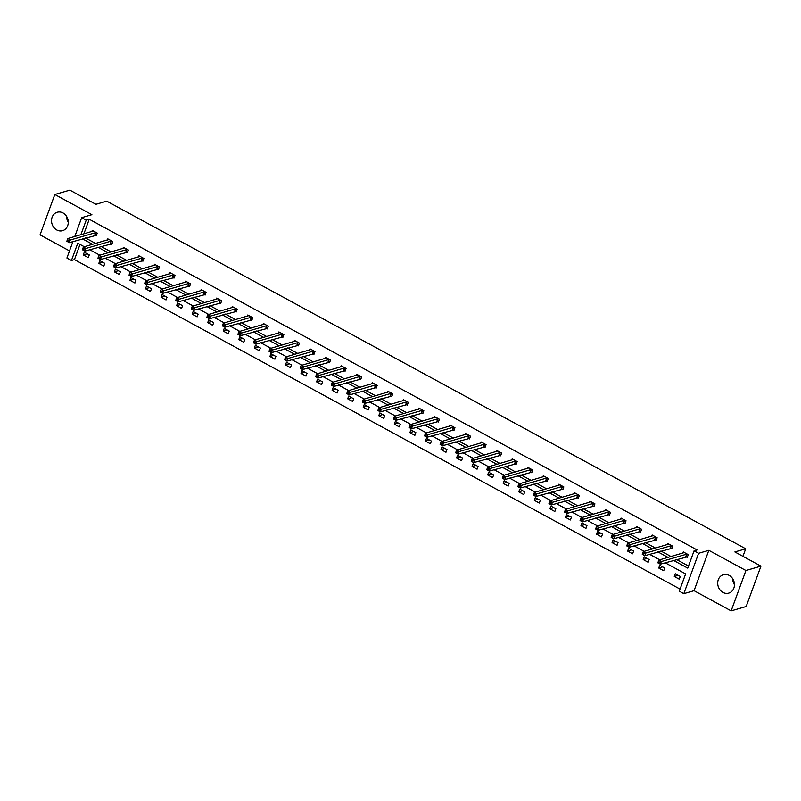 <?xml version="1.0" encoding="UTF-8"?>
<svg xmlns="http://www.w3.org/2000/svg" width="801" height="801" viewBox="0 0 801 801"><rect width="100%" height="100%" fill="white"/><g stroke="black" fill="none" stroke-linecap="round" stroke-linejoin="round"><path stroke-width="1.2" d="M63.009 212.956A9.602 8.26 73.8 0 1 68.275 222.498A9.602 8.26 73.8 0 1 62.578 230.688A9.602 8.26 73.8 0 1 56.781 229.977A9.602 8.26 73.8 0 1 51.524 220.445A9.602 8.26 73.8 0 1 57.211 212.255A9.602 8.26 73.8 0 1 63.009 212.956M729.18 575.398A9.602 8.26 73.8 0 1 734.447 584.93A9.602 8.26 73.8 0 1 728.75 593.12A9.602 8.26 73.8 0 1 722.953 592.42A9.602 8.26 73.8 0 1 717.696 582.888A9.602 8.26 73.8 0 1 723.383 574.687A9.602 8.26 73.8 0 1 729.18 575.398M74.783 236.525L81.682 217.662L91.905 214.688L54.818 194.503L69.857 190.127L95.92 204.315L106.753 201.161L745.701 548.795L734.877 551.949L760.95 566.127L746.182 606.497L731.143 610.873L745.921 570.502L708.825 550.327L698.612 553.301L683.834 593.671L679.298 591.198L685.626 573.906L665.15 562.763M760.95 566.127L745.921 570.502M734.447 584.67A9.602 8.26 73.8 0 1 732.725 578.763M54.818 194.503L40.05 234.873L69.517 250.903M68.275 222.237A9.602 8.26 73.8 0 1 66.553 216.33M708.825 550.327L694.056 590.687L731.143 610.873M694.056 590.687L683.834 593.671M80.02 244.425L74.453 259.614L680.069 589.105M74.453 259.614L71.449 260.495L66.914 258.022L72.931 241.582M733.376 582.477L733.866 581.146M742.948 556.335L745.701 548.795M110.688 243.684L111.81 244.295L112.801 241.562L107.815 238.848L107.394 240.02M141.797 260.605L142.908 261.216L143.91 258.483L138.923 255.779L138.493 256.941M172.896 277.526L174.017 278.137L175.019 275.414L170.032 272.7L169.602 273.862M204.005 294.458L205.126 295.058L206.117 292.335L201.131 289.622L200.711 290.783M235.114 311.379L236.225 311.979L237.226 309.256L232.24 306.543L231.809 307.714M266.212 328.3L267.334 328.911L268.325 326.177L263.349 323.464L262.918 324.635M297.321 345.221L298.433 345.832L299.434 343.098L294.448 340.395L294.027 341.556M328.43 362.142L329.541 362.753L330.543 360.029L325.556 357.316L325.126 358.478M359.529 379.073L360.65 379.674L361.641 376.951L356.665 374.237L356.235 375.399M390.638 395.994L391.749 396.595L392.75 393.872L387.764 391.158L387.344 392.33M421.747 412.915L422.858 413.526L423.859 410.793L418.873 408.079L418.442 409.251M452.845 429.837L453.967 430.447L454.958 427.714L449.982 425.011L449.551 426.172M483.954 446.758L485.066 447.369L486.067 444.645L481.081 441.932L480.66 443.093M515.063 463.689L516.174 464.29L517.176 461.566L512.189 458.853L511.759 460.014M546.162 480.61L547.283 481.211L548.274 478.487L543.288 475.774L542.868 476.945M577.271 497.531L578.382 498.142L579.383 495.408L574.397 492.695L573.977 493.867M608.38 514.452L609.491 515.063L610.492 512.34L605.506 509.626L605.075 510.788M639.478 531.383L640.6 531.984L641.591 529.261L636.605 526.547L636.184 527.709M670.587 548.305L671.699 548.905L672.7 546.182L667.714 543.468L667.283 544.63M85.457 237.937L95.599 243.454M101.006 246.398L111.149 251.914M116.556 254.858L126.698 260.375M132.115 263.319L142.258 268.836M147.664 271.779L157.807 277.296M163.214 280.24L173.356 285.757M178.773 288.7L188.916 294.217M194.323 297.161L204.465 302.678M209.872 305.622L220.015 311.148M225.421 314.092L235.574 319.609M240.981 322.553L251.124 328.07M256.53 331.013L266.673 336.53M272.08 339.474L282.222 344.991M287.639 347.934L297.782 353.451M303.189 356.395L313.331 361.912M318.738 364.855L328.881 370.372M334.297 373.316L344.44 378.833M349.847 381.777L359.989 387.294M365.396 390.237L375.539 395.764M380.956 398.708L391.098 404.225M396.505 407.168L406.648 412.685M412.054 415.629L422.197 421.146M427.614 424.089L437.757 429.606M443.163 432.55L453.306 438.067M458.713 441.011L468.855 446.527M474.272 449.471L484.415 454.988M489.822 457.932L499.964 463.449M505.371 466.392L515.514 471.919M520.93 474.853L531.073 480.38M536.48 483.323L546.622 488.84M552.029 491.784L562.172 497.301M567.589 500.245L577.731 505.761M583.138 508.705L593.281 514.222M598.687 517.166L608.83 522.683M614.247 525.626L624.39 531.143M629.796 534.087L639.939 539.604M645.346 542.547L655.488 548.064M660.905 551.008L671.048 556.535M676.455 559.468L688.51 566.037M673.451 560.35L687.749 568.129L694.067 550.838L697.08 549.957L89.231 219.254L83.875 233.872M686.137 556.765L687.258 557.366L688.249 554.642L683.263 551.929L682.842 553.101M655.038 539.844L656.149 540.445L657.15 537.721L652.164 535.008L651.734 536.169M623.929 522.913L625.04 523.524L626.042 520.8L621.055 518.087L620.625 519.248M592.82 505.992L593.942 506.602L594.933 503.869L589.947 501.166L589.526 502.327M561.721 489.071L562.833 489.681L563.834 486.948L558.848 484.235L558.417 485.406M530.612 472.149L531.724 472.75L532.725 470.027L527.739 467.313L527.318 468.475M499.504 455.228L500.625 455.829L501.616 453.106L496.63 450.392L496.209 451.554M468.405 438.297L469.516 438.908L470.517 436.185L465.531 433.471L465.101 434.633M437.296 421.376L438.407 421.987L439.409 419.253L434.422 416.55L434.002 417.711M406.187 404.455L407.308 405.066L408.3 402.332L403.324 399.619L402.893 400.79M375.088 387.534L376.2 388.135L377.201 385.411L372.215 382.698L371.784 383.859M343.979 370.613L345.091 371.213L346.092 368.49L341.106 365.777L340.685 366.938M312.871 353.682L313.992 354.292L314.983 351.569L310.007 348.856L309.576 350.017M281.772 336.76L282.883 337.371L283.884 334.638L278.898 331.924L278.468 333.096M250.663 319.839L251.774 320.45L252.776 317.717L247.789 315.003L247.369 316.175M219.554 302.918L220.675 303.519L221.677 300.796L216.691 298.082L216.26 299.244M188.455 285.997L189.567 286.598L190.568 283.874L185.582 281.161L185.151 282.322M157.346 269.066L158.468 269.677L159.459 266.953L154.473 264.24L154.052 265.401M126.248 252.145L127.359 252.756L128.36 250.022L123.374 247.309L122.943 248.48M95.139 235.224L96.25 235.834L97.251 233.101L92.265 230.388L91.835 231.559M694.067 550.838L698.612 553.301M81.682 217.662L86.218 220.125L80.871 234.753M89.231 219.254L86.218 220.125M82.443 238.808L92.586 244.325M98.002 247.269L108.145 252.786M113.552 255.729L123.694 261.246M129.101 264.19L139.244 269.707M144.661 272.65L154.803 278.177M160.21 281.121L170.353 286.638M175.759 289.582L185.902 295.098M191.319 298.042L201.462 303.559M206.868 306.503L217.011 312.02M222.418 314.963L232.56 320.48M237.977 323.424L248.12 328.941M253.527 331.884L263.669 337.401M269.076 340.345L279.219 345.862M284.635 348.805L294.778 354.322M300.185 357.266L310.327 362.793M315.734 365.737L325.877 371.253M331.284 374.197L341.426 379.714M346.843 382.658L356.986 388.175M362.392 391.118L372.535 396.635M377.942 399.579L388.084 405.096M393.501 408.039L403.644 413.556M409.051 416.5L419.193 422.017M424.6 424.961L434.743 430.477M440.16 433.421L450.302 438.948M455.709 441.882L465.852 447.409M471.258 450.352L481.401 455.869M486.818 458.813L496.96 464.33M502.367 467.273L512.51 472.79M517.917 475.734L528.059 481.251M533.476 484.194L543.619 489.711M549.025 492.655L559.168 498.172M564.575 501.116L574.717 506.632M580.134 509.576L590.277 515.093M595.684 518.037L605.826 523.564M611.233 526.507L621.376 532.024M626.793 534.968L636.935 540.485M642.342 543.428L652.485 548.945M657.891 551.889L668.034 557.406M84.285 246.748L77.777 243.204L71.449 260.495M659.734 559.819L649.591 554.302M644.184 551.358L634.042 545.841M628.635 542.898L618.492 537.381M613.075 534.437L602.933 528.92M597.526 525.977L587.383 520.46M581.977 517.516L571.834 511.999M566.417 509.056L556.274 503.539M550.868 500.595L540.725 495.068M535.318 492.124L525.176 486.607M519.759 483.664L509.616 478.147M504.209 475.203L494.067 469.686M488.66 466.743L478.517 461.226M473.101 458.282L462.958 452.765M457.551 449.822L447.409 444.305M442.002 441.361L431.859 435.844M426.442 432.9L416.3 427.384M410.893 424.44L400.75 418.923M395.344 415.979L385.201 410.452M379.784 407.509L369.641 401.992M364.235 399.048L354.092 393.531M348.685 390.588L338.543 385.071M333.126 382.127L322.983 376.61M317.576 373.666L307.434 368.15M302.027 365.206L291.884 359.689M286.468 356.745L276.325 351.228M270.918 348.285L260.776 342.768M255.369 339.824L245.226 334.307M239.809 331.364L229.667 325.837M224.26 322.893L214.117 317.376M208.711 314.433L198.568 308.916M193.161 305.972L183.018 300.455M177.602 297.511L167.459 291.995M162.052 289.051L151.91 283.534M146.503 280.59L136.36 275.073M130.943 272.13L120.801 266.613M115.394 263.669L105.251 258.152M99.845 255.209L89.702 249.682M84.285 252.205L89.271 254.918L88.27 257.652L83.284 254.938L84.285 252.205M99.835 260.665L104.821 263.379L103.82 266.112L98.833 263.399L99.835 260.665M115.384 269.136L120.37 271.839L119.369 274.573L114.393 271.859L115.384 269.136M130.943 277.597L135.92 280.3L134.928 283.033L129.942 280.32L130.943 277.597M146.493 286.057L151.479 288.771L150.478 291.494L145.492 288.781L146.493 286.057M162.042 294.518L167.029 297.231L166.027 299.954L161.051 297.241L162.042 294.518M177.602 302.978L182.578 305.692L181.587 308.415L176.6 305.702L177.602 302.978M193.151 311.439L198.137 314.152L197.136 316.876L192.15 314.162L193.151 311.439M208.701 319.899L213.687 322.613L212.686 325.336L207.709 322.633L208.701 319.899M224.26 328.36L229.236 331.073L228.245 333.797L223.259 331.093L224.26 328.36M239.809 336.82L244.796 339.534L243.794 342.267L238.808 339.554L239.809 336.82M255.359 345.281L260.345 347.994L259.344 350.728L254.368 348.014L255.359 345.281M270.918 353.752L275.894 356.455L274.903 359.188L269.917 356.475L270.918 353.752M286.468 362.212L291.454 364.926L290.453 367.649L285.466 364.936L286.468 362.212M302.017 370.673L307.003 373.386L306.002 376.11L301.016 373.396L302.017 370.673M317.566 379.133L322.553 381.847L321.561 384.57L316.575 381.857L317.566 379.133M333.126 387.594L338.112 390.307L337.111 393.031L332.125 390.317L333.126 387.594M348.675 396.054L353.662 398.768L352.66 401.491L347.674 398.778L348.675 396.054M364.225 404.515L369.211 407.228L368.22 409.952L363.233 407.248L364.225 404.515M379.784 412.976L384.77 415.689L383.769 418.422L378.783 415.709L379.784 412.976M395.334 421.436L400.32 424.15L399.319 426.883L394.332 424.17L395.334 421.436M410.883 429.897L415.869 432.61L414.878 435.344L409.892 432.63L410.883 429.897M426.442 438.367L431.429 441.071L430.427 443.804L425.441 441.091L426.442 438.367M441.992 446.828L446.978 449.541L445.977 452.265L440.991 449.551L441.992 446.828M457.541 455.288L462.527 458.002L461.536 460.725L456.55 458.012L457.541 455.288M473.101 463.749L478.087 466.462L477.086 469.186L472.099 466.472L473.101 463.749M488.65 472.21L493.636 474.923L492.635 477.646L487.649 474.933L488.65 472.21M504.199 480.67L509.186 483.383L508.194 486.107L503.208 483.393L504.199 480.67M519.759 489.131L524.745 491.844L523.744 494.567L518.758 491.864L519.759 489.131M535.308 497.591L540.295 500.305L539.293 503.038L534.307 500.325L535.308 497.591M550.858 506.052L555.844 508.765L554.853 511.499L549.866 508.785L550.858 506.052M566.417 514.522L571.403 517.226L570.402 519.959L565.416 517.246L566.417 514.522M581.967 522.983L586.953 525.686L585.952 528.42L580.965 525.706L581.967 522.983M597.516 531.443L602.502 534.157L601.511 536.88L596.525 534.167L597.516 531.443M613.075 539.904L618.062 542.617L617.06 545.341L612.074 542.627L613.075 539.904M628.625 548.365L633.611 551.078L632.61 553.801L627.624 551.088L628.625 548.365M644.174 556.825L649.16 559.539L648.159 562.262L643.183 559.549L644.174 556.825M659.734 565.286L664.71 567.999L663.719 570.723L658.732 568.019L659.734 565.286M675.283 573.746L680.269 576.46L679.268 579.183L674.282 576.48L675.283 573.746M678.197 575.338L674.282 576.48M662.647 566.878L658.732 568.019M647.098 558.417L643.183 559.549M631.538 549.947L627.624 551.088M615.989 541.486L612.074 542.627M600.44 533.025L596.525 534.167M584.88 524.565L580.965 525.706M569.331 516.104L565.416 517.246M553.781 507.644L549.866 508.785M538.222 499.183L534.307 500.325M522.673 490.723L518.758 491.864M507.123 482.262L503.208 483.393M491.564 473.802L487.649 474.933M476.014 465.331L472.099 466.472M460.465 456.87L456.55 458.012M444.905 448.41L440.991 449.551M429.356 439.949L425.441 441.091M413.807 431.489L409.892 432.63M398.257 423.028L394.332 424.17M382.698 414.568L378.783 415.709M367.148 406.107L363.233 407.248M351.599 397.646L347.674 398.778M336.04 389.176L332.125 390.317M320.49 380.715L316.575 381.857M304.941 372.255L301.016 373.396M289.381 363.794L285.466 364.936M273.832 355.334L269.917 356.475M258.282 346.873L254.368 348.014M242.723 338.412L238.808 339.554M227.174 329.952L223.259 331.093M211.624 321.491L207.709 322.633M196.065 313.031L192.15 314.162M180.515 304.56L176.6 305.702M164.966 296.1L161.051 297.241M149.407 287.639L145.492 288.781M133.857 279.179L129.942 280.32M118.308 270.718L114.393 271.859M102.748 262.257L98.833 263.399M87.199 253.797L83.284 254.938M687.458 556.815L660.314 564.174L657.831 562.813L658.822 560.089L684.384 552.54M658.492 561.541L658.822 560.089L661.316 561.441L660.314 564.174L659.093 563.173L659.483 562.082L658.492 561.541L658.092 562.632L659.093 563.173M687.138 554.032L659.483 562.082M671.899 548.355L644.765 555.714L642.272 554.352L643.273 551.629L668.825 544.079M642.943 553.08L643.273 551.629L645.766 552.98L644.765 555.714L643.533 554.713L643.934 553.621L642.943 553.08L642.542 554.172L643.533 554.713M671.588 545.571L643.934 553.621M656.349 539.894L629.216 547.243L626.722 545.892L627.724 543.168L653.276 535.619M627.383 544.62L627.724 543.168L630.207 544.52L629.216 547.243L627.984 546.252L628.385 545.161L627.383 544.62L626.983 545.711L627.984 546.252M656.029 537.111L628.385 545.161M640.8 531.433L613.656 538.783L611.173 537.431L612.164 534.708L637.726 527.148M611.834 536.159L612.164 534.708L614.657 536.059L613.656 538.783L612.435 537.791L612.825 536.7L611.834 536.159L611.433 537.251L612.435 537.791M640.48 528.65L612.825 536.7M625.241 522.973L598.107 530.322L595.614 528.97L596.615 526.237L622.167 518.688M596.284 527.689L596.615 526.237L599.108 527.599L598.107 530.322L596.875 529.331L597.276 528.239L596.284 527.689L595.884 528.78L596.875 529.331M624.93 520.189L597.276 528.239M609.691 514.512L582.557 521.862L580.064 520.51L581.065 517.776L606.617 510.227M580.725 519.228L581.065 517.776L583.549 519.138L582.557 521.862L581.326 520.87L581.726 519.779L580.725 519.228L580.325 520.32L581.326 520.87M609.371 511.729L581.726 519.779M594.142 506.052L566.998 513.401L564.515 512.049L565.506 509.316L591.068 501.766M565.176 510.768L565.506 509.316L567.999 510.678L566.998 513.401L565.776 512.4L566.177 511.308L565.176 510.768L564.775 511.859L565.776 512.4M593.821 503.268L566.177 511.308M578.582 497.591L551.448 504.94L548.955 503.579L549.957 500.855L575.508 493.306M549.626 502.307L549.957 500.855L552.45 502.217L551.448 504.94L550.217 503.939L550.617 502.848L549.626 502.307L549.226 503.398L550.217 503.939M578.272 494.808L550.617 502.848M563.033 489.131L535.899 496.48L533.406 495.118L534.407 492.395L559.959 484.845M534.067 493.847L534.407 492.395L536.9 493.746L535.899 496.48L534.668 495.479L535.068 494.387L534.067 493.847L533.666 494.938L534.668 495.479M562.713 486.347L535.068 494.387M547.483 480.67L520.35 488.019L517.857 486.658L518.848 483.934L544.41 476.385M518.517 485.386L518.848 483.934L521.341 485.286L520.35 488.019L519.118 487.018L519.519 485.927L518.517 485.386L518.117 486.477L519.118 487.018M547.163 477.887L519.519 485.927M531.924 472.2L504.79 479.559L502.297 478.197L503.298 475.474L528.86 467.924M502.968 476.925L503.298 475.474L505.791 476.825L504.79 479.559L503.559 478.557L503.959 477.466L502.968 476.925L502.567 478.017L503.559 478.557M531.614 469.416L503.959 477.466M516.375 463.739L489.241 471.098L486.748 469.736L487.749 467.013L513.301 459.464M487.409 468.465L487.749 467.013L490.242 468.365L489.241 471.098L488.009 470.097L488.41 469.006L487.409 468.465L487.008 469.556L488.009 470.097M516.054 460.955L488.41 469.006M500.825 455.278L473.691 462.628L471.198 461.276L472.19 458.552L497.751 451.003M471.859 460.004L472.19 458.552L474.683 459.904L473.691 462.628L472.46 461.636L472.86 460.545L471.859 460.004L471.459 461.096L472.46 461.636M500.505 452.495L472.86 460.545M485.266 446.818L458.132 454.167L455.639 452.815L456.64 450.082L482.202 442.532M456.31 451.544L456.64 450.082L459.133 451.444L458.132 454.167L456.9 453.176L457.301 452.084L456.31 451.544L455.909 452.635L456.9 453.176M484.955 444.034L457.301 452.084M469.716 438.357L442.583 445.706L440.089 444.355L441.091 441.621L466.643 434.072M440.75 443.073L441.091 441.621L443.584 442.983L442.583 445.706L441.351 444.715L441.751 443.624L440.75 443.073L440.35 444.165L441.351 444.715M469.396 435.574L441.751 443.624M454.167 429.897L427.033 437.246L424.54 435.894L425.531 433.161L451.093 425.611M425.201 434.613L425.531 433.161L428.024 434.522L427.033 437.246L425.802 436.245L426.202 435.163L425.201 434.613L424.8 435.704L425.802 436.245M453.847 427.113L426.202 435.163M438.608 421.436L411.474 428.785L408.981 427.434L409.982 424.7L435.544 417.151M409.651 426.152L409.982 424.7L412.475 426.062L411.474 428.785L410.242 427.784L410.643 426.693L409.651 426.152L409.251 427.243L410.242 427.784M438.297 418.653L410.643 426.693M423.058 412.976L395.924 420.325L393.431 418.963L394.432 416.24L419.984 408.69M394.092 417.691L394.432 416.24L396.926 417.601L395.924 420.325L394.693 419.324L395.093 418.232L394.092 417.691L393.702 418.783L394.693 419.324M422.738 410.192L395.093 418.232M407.509 404.515L380.375 411.864L377.882 410.502L378.873 407.779L404.435 400.23M378.543 409.231L378.873 407.779L381.366 409.131L380.375 411.864L379.143 410.863L379.544 409.772L378.543 409.231L378.142 410.322L379.143 410.863M407.188 401.732L379.544 409.772M391.959 396.054L364.815 403.404L362.322 402.042L363.324 399.319L388.885 391.769M362.993 400.77L363.324 399.319L365.817 400.67L364.815 403.404L363.584 402.402L363.984 401.311L362.993 400.77L362.593 401.862L363.584 402.402M391.639 393.261L363.984 401.311M376.4 387.584L349.266 394.943L346.773 393.581L347.774 390.858L373.326 383.309M347.434 392.31L347.774 390.858L350.267 392.21L349.266 394.943L348.035 393.942L348.435 392.85L347.434 392.31L347.043 393.401L348.035 393.942M376.08 384.8L348.435 392.85M360.85 379.123L333.717 386.472L331.224 385.121L332.215 382.397L357.777 374.848M331.884 383.849L332.215 382.397L334.708 383.749L333.717 386.472L332.485 385.481L332.886 384.39L331.884 383.849L331.484 384.941L332.485 385.481M360.53 376.34L332.886 384.39M345.301 370.663L318.157 378.012L315.664 376.66L316.665 373.937L342.227 366.387M316.335 375.389L316.665 373.937L319.158 375.289L318.157 378.012L316.926 377.021L317.326 375.929L316.335 375.389L315.934 376.48L316.926 377.021M344.981 367.879L317.326 375.929M329.742 362.202L302.608 369.551L300.115 368.2L301.116 365.466L326.668 357.917M300.775 366.928L301.116 365.466L303.609 366.828L302.608 369.551L301.376 368.56L301.777 367.469L300.775 366.928L300.385 368.009L301.376 368.56M329.421 359.419L301.777 367.469M314.192 353.742L287.058 361.091L284.565 359.739L285.556 357.006L311.118 349.456M285.226 358.458L285.556 357.006L288.05 358.367L287.058 361.091L285.827 360.1L286.227 359.008L285.226 358.458L284.826 359.549L285.827 360.1M313.872 350.958L286.227 359.008M298.643 345.281L271.499 352.63L269.006 351.279L270.007 348.545L295.569 340.996M269.677 349.997L270.007 348.545L272.5 349.907L271.499 352.63L270.267 351.629L270.668 350.538L269.677 349.997L269.276 351.088L270.267 351.629M298.322 342.498L270.668 350.538M283.083 336.82L255.95 344.17L253.456 342.818L254.458 340.085L280.01 332.535M254.117 341.536L254.458 340.085L256.951 341.446L255.95 344.17L254.718 343.168L255.119 342.077L254.117 341.536L253.727 342.628L254.718 343.168M282.763 334.037L255.119 342.077M267.534 328.36L240.4 335.709L237.907 334.347L238.898 331.624L264.46 324.075M238.568 333.076L238.898 331.624L241.391 332.976L240.4 335.709L239.169 334.708L239.569 333.616L238.568 333.076L238.167 334.167L239.169 334.708M267.214 325.576L239.569 333.616M251.985 319.899L224.841 327.249L222.348 325.887L223.349 323.163L248.911 315.614M223.018 324.615L223.349 323.163L225.842 324.515L224.841 327.249L223.619 326.247L224.01 325.156L223.018 324.615L222.618 325.707L223.619 326.247M251.664 317.116L224.01 325.156M236.425 311.439L209.291 318.788L206.798 317.426L207.799 314.703L233.351 307.153M207.459 316.155L207.799 314.703L210.293 316.055L209.291 318.788L208.06 317.787L208.46 316.695L207.459 316.155L207.069 317.246L208.06 317.787M236.105 308.645L208.46 316.695M220.876 302.968L193.742 310.327L191.249 308.966L192.24 306.242L217.802 298.693M191.91 307.694L192.24 306.242L194.733 307.594L193.742 310.327L192.51 309.326L192.911 308.235L191.91 307.694L191.509 308.785L192.51 309.326M220.555 300.185L192.911 308.235M205.326 294.508L178.182 301.857L175.689 300.505L176.691 297.782L202.252 290.232M176.36 299.234L176.691 297.782L179.184 299.133L178.182 301.857L176.961 300.866L177.351 299.774L176.36 299.234L175.96 300.325L176.961 300.866M205.006 291.724L177.351 299.774M189.767 286.047L162.633 293.396L160.14 292.045L161.141 289.321L186.693 281.762M160.811 290.773L161.141 289.321L163.634 290.673L162.633 293.396L161.401 292.405L161.802 291.314L160.811 290.773L160.41 291.864L161.401 292.405M189.447 283.264L161.802 291.314M174.218 277.587L147.084 284.936L144.591 283.584L145.582 280.851L171.144 273.301M145.251 282.312L145.582 280.851L148.075 282.212L147.084 284.936L145.852 283.944L146.253 282.853L145.251 282.312L144.851 283.394L145.852 283.944M173.897 274.803L146.253 282.853M158.668 269.126L131.524 276.475L129.031 275.123L130.032 272.39L155.594 264.841M129.702 273.842L130.032 272.39L132.525 273.752L131.524 276.475L130.303 275.484L130.693 274.393L129.702 273.842L129.301 274.933L130.303 275.484M158.348 266.343L130.693 274.393M143.109 260.665L115.975 268.015L113.482 266.663L114.483 263.93L140.035 256.38M114.153 265.381L114.483 263.93L116.976 265.291L115.975 268.015L114.743 267.013L115.144 265.922L114.153 265.381L113.752 266.473L114.743 267.013M142.798 257.882L115.144 265.922M127.559 252.205L100.425 259.554L97.932 258.202L98.934 255.469L124.485 247.92M98.593 256.921L98.934 255.469L101.417 256.831L100.425 259.554L99.194 258.553L99.594 257.461L98.593 256.921L98.193 258.012L99.194 258.553M127.239 249.421L99.594 257.461M112.01 243.744L84.866 251.093L82.383 249.732L83.374 247.008L108.936 239.459M83.044 248.46L83.374 247.008L85.867 248.36L84.866 251.093L83.644 250.092L84.035 249.001L83.044 248.46L82.643 249.552L83.644 250.092M111.689 240.961L84.035 249.001M96.45 235.284L69.317 242.633L66.823 241.271L67.825 238.548L93.377 230.998M67.494 240L67.825 238.548L70.318 239.899L69.317 242.633L68.085 241.632L68.486 240.54L67.494 240L67.094 241.091L68.085 241.632M96.14 232.5L68.486 240.54M686.988 554.032L685.986 556.755M686.697 554.052L685.696 556.785M671.438 545.571L670.437 548.295M671.138 545.591L670.147 548.325M655.889 537.111L654.888 539.834M655.588 537.131L654.587 539.864M640.329 528.64L639.338 531.373M640.039 528.67L639.038 531.393M624.78 520.179L623.779 522.913M624.48 520.209L623.488 522.933M609.231 511.719L608.229 514.452M608.93 511.749L607.929 514.472M593.671 503.258L592.68 505.992M593.381 503.288L592.38 506.012M578.122 494.798L577.12 497.521M577.821 494.828L576.83 497.551M562.572 486.337L561.571 489.061M562.272 486.367L561.271 489.091M547.013 477.877L546.022 480.6M546.723 477.897L545.721 480.63M531.463 469.416L530.462 472.139M531.163 469.436L530.172 472.169M515.914 460.955L514.913 463.679M515.614 460.975L514.612 463.709M500.355 452.495L499.363 455.218M500.064 452.515L499.063 455.248M484.805 444.024L483.804 446.758M484.505 444.054L483.514 446.778M469.256 435.564L468.255 438.297M468.955 435.594L467.954 438.317M453.696 427.103L452.705 429.837M453.406 427.133L452.405 429.857M438.147 418.643L437.146 421.376M437.847 418.673L436.855 421.396M422.598 410.182L421.596 412.905M422.297 410.212L421.296 412.936M407.038 401.722L406.047 404.445M406.748 401.752L405.747 404.475M391.489 393.261L390.488 395.984M391.188 393.281L390.197 396.014M375.939 384.8L374.938 387.524M375.639 384.82L374.638 387.554M360.38 376.34L359.389 379.063M360.09 376.36L359.088 379.093M344.83 367.879L343.829 370.603M344.53 367.899L343.539 370.633M329.281 359.409L328.28 362.142M328.981 359.439L327.979 362.162M313.722 350.948L312.73 353.682M313.431 350.978L312.43 353.702M298.172 342.488L297.171 345.221M297.872 342.518L296.881 345.241M282.623 334.027L281.622 336.76M282.322 334.057L281.321 336.78M267.063 325.566L266.072 328.29M266.773 325.596L265.772 328.32M251.514 317.106L250.513 319.829M251.214 317.136L250.222 319.859M235.965 308.645L234.963 311.369M235.664 308.665L234.663 311.399M220.405 300.185L219.414 302.908M220.115 300.205L219.114 302.938M204.856 291.724L203.855 294.448M204.555 291.744L203.564 294.478M189.306 283.264L188.305 285.987M189.006 283.284L188.005 286.017M173.747 274.793L172.756 277.526M173.457 274.823L172.455 277.546M158.197 266.332L157.196 269.066M157.907 266.363L156.906 269.086M142.648 257.872L141.647 260.605M142.348 257.902L141.356 260.625M127.089 249.411L126.097 252.135M126.798 249.441L125.797 252.165M111.539 240.951L110.538 243.674M111.249 240.981L110.248 243.704M95.99 232.49L94.989 235.214M95.689 232.52L94.698 235.244"/></g></svg>
